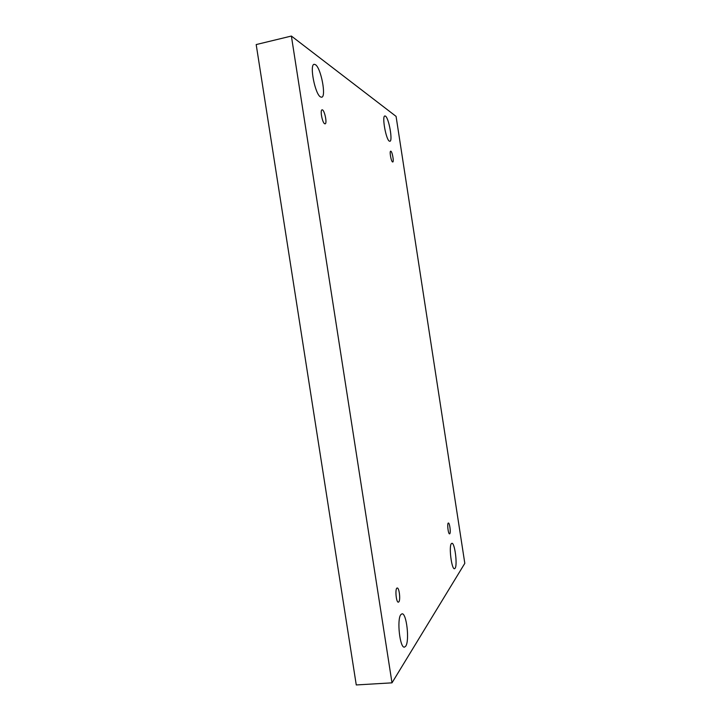 <?xml version="1.0" encoding="UTF-8"?>
<svg xmlns="http://www.w3.org/2000/svg" width="721" height="721" viewBox="0 0 721 721"><rect width="100%" height="100%" fill="white"/><g stroke="black" fill="none" stroke-linecap="round" stroke-linejoin="round"><path stroke-width="1.08" d="M391.999 682.841L356.264 684.95L256.189 44.567L291.383 36.05L396.072 116.378L464.811 563.344L391.999 682.841L291.383 36.05M320.503 96.929L321.665 97.218C326.487 96.965 321.061 68.153 315.501 64.701L314.167 64.304C309.237 64.484 315.059 94.307 320.503 96.929M405.734 646.169C409.753 640.708 406.491 612.679 401.994 613.823L400.84 614.625C396.685 619.321 399.894 648.395 404.463 647.143L405.734 646.169M389.34 141.136L389.89 141.271C392.963 141.28 388.925 118.154 385.492 116.135L384.87 115.955C381.742 115.883 385.978 139.631 389.34 141.136M455.113 568.265C457.655 564.967 454.717 542.399 451.878 543.301L451.328 543.679C448.705 546.5 451.643 569.698 454.518 568.725L455.113 568.265M449.796 533.72C450.94 532.513 449.634 522.626 448.39 523.031C446.939 522.896 448.183 534.279 449.571 533.873L449.796 533.72M392.548 161.946L392.756 161.991C394.225 161.955 392.053 150.662 390.683 151.194C389.322 151.167 391.097 161.396 392.548 161.946M324.666 123.751L325.108 123.841C327.496 123.67 324.315 109.033 322.053 109.853C319.899 109.925 322.314 122.777 324.666 123.751M398.857 601.846C400.669 599.827 399.2 587.489 397.217 588.021C394.874 587.84 396.081 602.702 398.38 602.17L398.857 601.846"/></g></svg>
